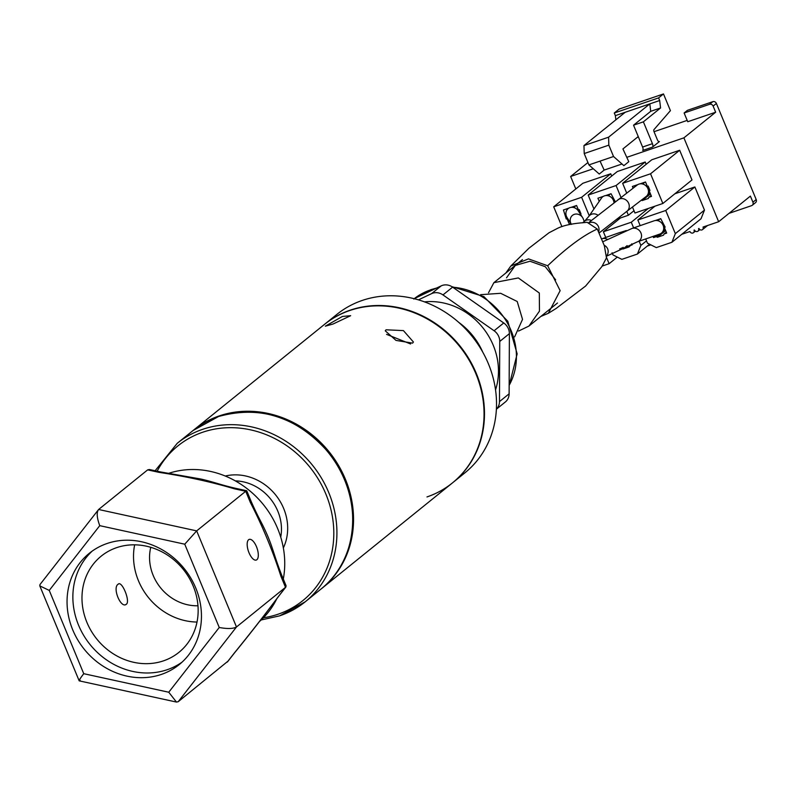 <?xml version="1.0" encoding="UTF-8"?>
<svg xmlns="http://www.w3.org/2000/svg" width="796" height="796" viewBox="0 0 796 796"><rect width="100%" height="100%" fill="white"/><g stroke="black" fill="none" stroke-linecap="round" stroke-linejoin="round"><path stroke-width="1.19" d="M256.879 559.707A10.915 4.567 -108.8 0 1 256.262 560.056A10.915 4.567 -108.8 0 1 248.7 551.976A10.915 4.567 -108.8 0 1 248.601 539.738A10.915 4.567 -108.8 0 1 249.218 539.399A10.915 4.567 -108.8 0 1 256.78 547.469A10.915 4.567 -108.8 0 1 256.879 559.707M116.624 547.658A61.839 55.521 51.1 0 1 188.851 577.408A61.839 55.521 51.1 0 1 178.921 652.362A61.839 55.521 51.1 0 1 163.508 660.839A61.839 55.521 51.1 0 1 91.281 631.089A61.839 55.521 51.1 0 1 101.211 556.135A61.839 55.521 51.1 0 1 116.624 547.658M126.385 604.224C120.922 609.049 112.117 587.846 118.106 584.244C121.768 580.035 130.554 601.249 126.385 604.224L125.748 604.572M161.369 674.421A71.541 64.227 -128.9 0 0 179.2 664.61A71.541 64.227 -128.9 0 0 190.692 577.896A71.541 64.227 -128.9 0 0 107.132 543.479A71.541 64.227 -128.9 0 0 89.301 553.29A71.541 64.227 -128.9 0 0 77.809 639.994A71.541 64.227 -128.9 0 0 161.369 674.421M92.286 551.031A71.541 64.227 -128.9 0 0 84.714 637.069A71.541 64.227 -128.9 0 0 167.19 669.715A71.541 64.227 -128.9 0 0 182.035 662.163M250.352 502.445A12.129 1.672 157.5 0 0 251.128 501.361L251.128 501.361C259.586 520.504 261.257 521.131 267.575 535.718C273.267 549.131 274.54 556.931 281.675 575.1L281.675 575.1A12.129 1.672 157.5 0 1 280.898 576.195C272.59 550.404 262.411 525.828 250.352 502.445L245.725 491.271L234.313 488.784C211.248 481.928 186.165 476.456 159.061 472.366L147.648 469.879L98.604 509.49L39.979 584.553L39.8 585.886L49.252 590.413L83.749 673.695C79.331 679.495 78.127 681.694 80.137 680.301M251.128 501.361L246.75 490.784L245.725 491.271L196.672 530.882L184.752 544.195L99.749 525.659L49.252 590.413M281.675 575.1L286.062 585.687L285.873 587.02L236.482 626.979L196.672 530.882L98.604 509.49C96.435 512.325 96.813 517.718 99.749 525.659M83.749 673.695L168.752 692.231L176.463 702.062L178.214 701.694L236.482 626.979C233.138 628.82 227.397 628.989 219.248 627.487L184.752 544.195M39.8 585.886L79.182 680.849L176.463 702.062M118.106 584.244L118.703 583.906M134.663 544.822A61.839 55.521 -128.9 0 0 197.02 622.044M227.984 661.158L178.214 701.694M234.681 652.571A12.129 5.234 -142 0 1 234.412 653.018A12.129 5.234 -142 0 1 234.034 653.387C250.581 633.029 265.486 613.915 278.749 596.065L285.525 587.368L280.898 576.195M147.648 469.879L149.399 469.511L160.414 471.909A12.129 3.562 -77.7 0 0 159.061 472.366M234.313 488.784A12.129 3.562 -77.7 0 1 235.666 488.326L235.666 488.326C220.671 484.903 213.209 481.829 200.96 479.053L160.414 471.909M279.396 595.239A12.129 5.234 -142 0 1 279.117 595.687L279.117 595.687A12.129 5.234 -142 0 1 278.749 596.065M227.646 661.685L234.412 653.018C249.078 635.059 263.983 615.955 279.117 595.687L285.873 587.02M168.354 473.451A88.515 79.461 51.1 0 1 253.417 493.998A88.515 79.461 51.1 0 1 283.306 579.03M276.869 598.592A88.515 79.461 51.1 0 1 259.814 621.218M321.445 588.702A101.858 91.441 -128.9 0 0 321.863 588.363L452.795 482.635A101.858 91.441 -128.9 0 0 476.346 373.523A101.858 91.441 -128.9 0 0 324.798 324.141L193.866 429.88A101.858 91.441 -128.9 0 0 193.458 430.208M321.863 588.363A101.858 91.441 -128.9 0 0 345.414 479.262A101.858 91.441 -128.9 0 0 193.866 429.88M342.409 316.45L350.668 315.694L333.017 324.032L325.345 326.181L342.409 316.45M412.597 343.126L413.423 342.011L403.433 330.609L386.05 329.793L385.264 330.818L395.99 340.399L412.597 343.126M410.597 343.971L386.577 334.36M426.994 496.933A101.858 91.441 -128.9 0 0 452.377 482.963A101.858 91.441 -128.9 0 0 468.735 359.513A101.858 91.441 -128.9 0 0 349.772 310.51A101.858 91.441 -128.9 0 0 324.39 324.479L336.857 314.41A101.858 91.441 -128.9 0 1 362.24 300.44A101.858 91.441 -128.9 0 1 481.202 349.444A101.858 91.441 -128.9 0 1 464.844 472.894L452.377 482.963M480.605 294.679L500.694 293.306L517.211 301.505L522.524 319.365L514.624 336.857M414.129 298.689L441.233 285.854A12.129 10.885 51.1 0 1 442.277 285.426A12.129 10.885 51.1 0 1 452.616 287.127L503.739 322.977A12.129 10.885 51.1 0 1 509.39 333.643L509.122 393.821A12.129 10.885 51.1 0 1 505.341 401.98L496.396 409.204M452.616 287.127L442.974 294.918A12.129 10.885 -128.9 0 0 432.636 293.217A12.129 10.885 -128.9 0 0 431.581 293.644L441.233 285.854M458.715 322.36A65.481 58.785 51.1 0 1 482.734 352.091M424.497 301.873A65.481 58.785 51.1 0 1 495.55 389.861M442.974 294.918L494.097 330.758L503.739 322.977M509.39 333.643L499.749 341.434A12.129 10.885 -128.9 0 0 494.097 330.758M499.749 341.434L499.47 401.612L509.122 393.821M496.396 409.144A12.129 10.885 -128.9 0 0 499.47 401.612M418.437 299.863L431.581 293.644M197.975 605.766A45.472 40.825 51.1 0 1 170.195 596.91A45.472 40.825 51.1 0 1 150.772 547.31M626.701 193.09L622.641 183.299L651.775 159.777L679.675 150.255L691.983 179.966L662.849 203.487L634.949 213.01L632.472 207.01M648.382 192.781L649.586 191.806M647.228 186.125L646.67 186.582M649.835 190.154L649.138 190.722L651.486 196.393L648.82 197.309L648.362 198.463L642.203 200.562L641.397 200.154M647.317 246.054L650.83 244.86M681.784 234.303L689.923 231.527A2.388 2.139 51.1 0 0 693.475 232.681L695.376 231.148M626.78 157.329L683.903 137.847L718.649 221.726L703.057 227.049A2.388 2.139 51.1 0 1 698.948 228.442L698.54 228.591A2.388 2.139 51.1 0 1 694.44 229.984L694.022 230.124A2.388 2.139 51.1 0 1 693.475 232.681M718.649 221.726L750.389 196.095L752.926 202.204A2.866 2.567 51.1 0 1 751.553 205.666L729.017 213.358M659.068 141.658L659.416 141.549A2.866 1.204 -108.8 0 1 659.257 141.638A2.866 1.204 -108.8 0 1 657.347 139.718L654.093 131.847A1.91 0.796 -108.8 0 1 653.964 129.629L670.421 110.654L663.496 93.938L619.179 109.052L614.273 113.012L658.591 97.898L663.496 93.938M614.273 113.012L615.358 115.639L649.825 103.878L608.592 137.181L583.966 145.578L584.214 153.548L588.921 164.911L599.259 174.045L604.164 170.085L600.045 161.11M625.208 112.276L583.966 145.578M588.921 164.911L613.537 156.514L608.831 145.151L584.214 153.548M608.831 145.151L608.592 137.181M622.004 163.996L604.164 170.085M613.537 156.514L623.875 165.648L628.78 161.688L622.93 148.932L638.243 136.554L642.591 147.041A2.866 1.204 -108.8 0 1 642.69 150.454L652.541 147.091A2.866 1.204 -108.8 0 0 652.441 143.678L643.387 121.838L633.546 125.191L638.243 136.554M615.358 115.639L615.865 119.828M659.675 100.525L660.571 107.957L650.72 111.321L649.825 103.878L659.675 100.525L658.591 97.898M650.72 111.321L633.546 125.191M660.571 107.957L643.387 121.838M659.416 141.549L652.541 147.091M587.926 162.523L570.642 176.473L593.269 168.762M683.903 137.847L715.654 112.216L687.744 121.728L684.122 112.992L687.396 110.346L712.838 101.669A2.866 2.567 51.1 0 1 716.39 103.45L756.2 199.567A2.866 2.567 51.1 0 1 755.533 202.632L752.26 205.278M687.187 120.395L654.033 131.698M638.442 137.021L637.108 137.469M715.654 112.216L713.117 106.097A2.866 2.567 -128.9 0 0 709.564 104.316L684.122 112.992M570.642 176.473L575.816 188.96M620.472 217.945L603.378 231.755L631.278 222.233L633.626 227.905M621.477 248.034L620.452 248.869M649.586 244.233L637.427 254.043L621.835 259.357L612.97 254.909L612.074 252.76M605.736 237.457L603.378 231.755M639.138 241.218L640.87 245.387L646.481 240.86M640.87 245.387L637.427 254.043M648.382 208.423L631.278 222.233M631.835 243.924L629.089 246.919L622.94 249.019L621.756 248.422L619.656 248.869M631.795 243.825L632.213 244.85L629.546 245.765M631.228 245.188L632.074 244.501M626.293 230.541L620.79 232.293M621.756 248.422L623.139 247.307M622.94 249.019L627.119 245.636M665.038 226.85L664.332 227.417L666.69 233.099L664.023 234.004L663.565 235.158L657.406 237.258L656.222 236.661L653.556 237.576L656.471 235.218M655.257 220.542L660.72 218.681L665.158 227.139L664.332 227.417M666.302 232.163L664.023 234.004M665.695 233.437L666.541 232.75M660.083 218.89L657.854 220.701M663.585 229.477L664.789 228.502M661.874 223.278L662.431 222.83M653.556 237.576L653.068 236.402M656.222 236.661L659.168 234.283M662.998 231.188L665.167 229.437M657.406 237.258L665.655 230.601M640.183 225.636L637.845 219.994L665.745 210.482L675.336 233.636L671.904 242.282L656.302 247.606L647.437 243.148L645.695 238.949M561.906 226.611L553.708 206.811L582.831 183.289L610.741 173.777L611.686 176.065M610.741 173.777L581.607 197.299L589.249 215.746M553.708 206.811L581.607 197.299M571.06 223.825L569.419 224.392L570.742 223.318M578.294 209.637L577.737 210.094M567.538 218.323L566.245 218.99L563.449 209.975L568.901 208.114M569.419 224.392L567.06 218.711M580.901 213.666L580.364 214.094M571.12 207.358L576.573 205.497L578.384 209.865L579.209 209.587L581.02 213.955L580.403 214.154M575.946 205.706L573.707 207.507M565.896 213.826L565.25 214.343M634.004 210.711L628.382 215.248L616.542 219.288M593.945 208.98L588.174 195.06L616.074 185.538L621.019 197.458M616.074 185.538L645.208 162.016L617.308 171.528L588.174 195.06M645.208 162.016L646.163 164.314M626.78 211.378L628.382 215.248M612.761 197.886L612.204 198.333M615.338 201.836L611.049 193.736L605.587 195.597M599.219 201.368L597.915 198.214L603.378 196.353M610.413 193.955L608.184 195.756M617.308 257.088L609.119 263.705L602.244 266.043M606.582 257.586L609.119 263.705M651.098 195.468L648.82 197.309M650.501 196.731L651.347 196.055M650.451 193.896L642.203 200.562M647.805 194.493L649.974 192.741M640.054 183.846L645.516 181.986L647.327 186.354L648.143 186.065L649.954 190.443L649.138 190.722M633.099 188.184L632.382 186.463L637.845 184.592M644.879 182.194L642.651 183.995M622.641 183.299L650.551 173.787L662.849 203.487M679.675 150.255L650.551 173.787M674.879 193.776L694.878 186.96L704.47 210.114L701.027 218.761L671.904 242.282M675.336 233.636L704.47 210.114M694.878 186.96L665.745 210.482M654.949 206.184L637.845 219.994M583.289 218.89A7.273 6.527 -128.9 0 0 583 218.273A7.273 6.527 -128.9 0 0 582.642 217.646L578.324 210.91A7.273 6.527 -128.9 0 0 569.369 207.865A7.273 6.527 -128.9 0 0 566.473 216.422A7.273 6.527 -128.9 0 0 567.12 217.666L571.428 224.402M582.642 217.646A7.273 6.527 -128.9 0 0 573.687 214.602A7.273 6.527 -128.9 0 0 570.782 223.159A7.273 6.527 -128.9 0 0 571.239 224.084M614.014 202.851A7.273 6.527 -128.9 0 0 613.447 200.393A7.273 6.527 -128.9 0 0 607.756 195.657A7.273 6.527 -128.9 0 0 601.477 198.105L588.791 216.412A7.273 6.527 -128.9 0 0 588.742 216.472L584.582 221.208A7.273 6.607 -109.4 0 1 584.672 221.139L582.592 222.82M617.995 199.786A7.273 6.527 -128.9 0 1 628.701 203.408A7.273 6.527 -128.9 0 1 626.91 211.288L646.123 196.522A7.273 6.527 -128.9 0 0 647.914 188.642A7.273 6.527 -128.9 0 0 637.208 185.02L589.06 222.363M598.602 232.014A7.273 7.263 75.5 0 0 589.816 222.522M601.686 238.89L601.776 238.86A7.273 6.527 51.1 0 1 601.885 238.82L619.577 232.591A7.273 6.527 51.1 0 1 621.965 232.243M631.924 228.492L654.083 220.82A7.273 6.527 51.1 0 1 663.118 225.338A7.273 6.527 51.1 0 1 659.645 234.124L637.497 241.785A7.273 6.527 51.1 0 1 637.477 241.795A7.273 6.527 51.1 0 0 640.969 233.009A7.273 6.527 51.1 0 0 631.924 228.492A7.273 6.527 51.1 0 1 631.924 228.492L602.861 241.735M604.174 245.277A7.273 7.005 -32.6 0 1 606.98 255.397M510.813 266.033L529.002 248.173L549.001 232.77L557.26 228.482C563.18 225.467 572.155 223.517 584.164 222.621L587.11 222.283L597.289 229.049C583.647 235.079 567.1 247.317 547.658 265.755L528.474 258.879L510.813 266.033L505.838 273.018M555.638 279.834L545.25 266.68L529.957 261.237L515.281 265.456L506.515 277.824M540.882 316.42L548.315 313.306L560.145 290.659L547.658 265.755M597.289 229.049L604.353 245.755L606.482 257.894L601.826 266.66L585.627 286.023L556.016 308.54L548.315 313.306M488.515 292.759L493.898 282.66L518.325 277.933L539.32 293.018L539.459 311.127L528.942 326.061L518.574 331.046M168.752 692.231L219.248 627.487M227.258 662.083L234.034 653.387M280.729 537.111A45.472 40.825 -128.9 0 0 235.317 480.874M225.278 476.028A50.327 45.173 51.1 0 1 275.555 494.833A50.327 45.173 51.1 0 1 283.346 547.947M263.416 617.786A99.43 89.261 -128.9 0 0 278.103 614.213A99.43 89.261 -128.9 0 0 325.872 494.067A99.43 89.261 -128.9 0 0 202.721 432.228A99.43 89.261 -128.9 0 0 157.14 471.202M193.04 430.546L218.562 416.507C261.108 404.836 298.122 417.253 329.594 453.74C363.523 495.311 359.533 559.648 321.027 589.04A101.858 91.441 -128.9 0 0 337.385 465.58A101.858 91.441 -128.9 0 0 218.422 416.577A101.858 91.441 -128.9 0 0 193.04 430.546L177.239 443.302A101.858 91.441 51.1 0 1 202.632 429.333A101.858 91.441 51.1 0 1 321.594 478.336A101.858 91.441 51.1 0 1 305.236 601.796A101.858 91.441 51.1 0 1 279.844 615.756M435.651 288.49A65.481 58.785 -128.9 0 0 430.099 290.072A65.481 58.785 -128.9 0 0 414.388 298.56M509.151 385.334A65.481 58.785 -128.9 0 0 507.122 322.499A65.481 58.785 -128.9 0 0 452.745 287.227M642.591 147.041L652.441 143.678M712.838 101.669L709.564 104.316M716.39 103.45L713.117 106.097M752.926 202.204L756.2 199.567M598.035 215.268A7.273 6.527 -128.9 0 0 588.791 216.412M591.398 220.502A7.273 6.607 -109.4 0 0 584.672 221.139M601.885 238.82A7.273 6.527 51.1 0 1 607.129 239.218M246.68 490.724L235.666 488.326M177.239 443.302L155.13 470.754M261.197 619.955L279.714 615.835L305.236 601.796L321.027 589.04M413.781 299.047L430.775 289.684L436.616 288.043M451.859 286.63L483.878 296.59L507.788 321.256L517.151 353.892L509.151 385.662M697.992 231.148L699.893 229.606M702.5 229.606L707.574 225.507M583 218.273L584.254 221.477M626.91 211.288L599.05 233.009M606.92 256.023L637.477 241.795M493.898 282.66L522.445 259.605M528.942 326.061L557.489 303.007"/></g></svg>
